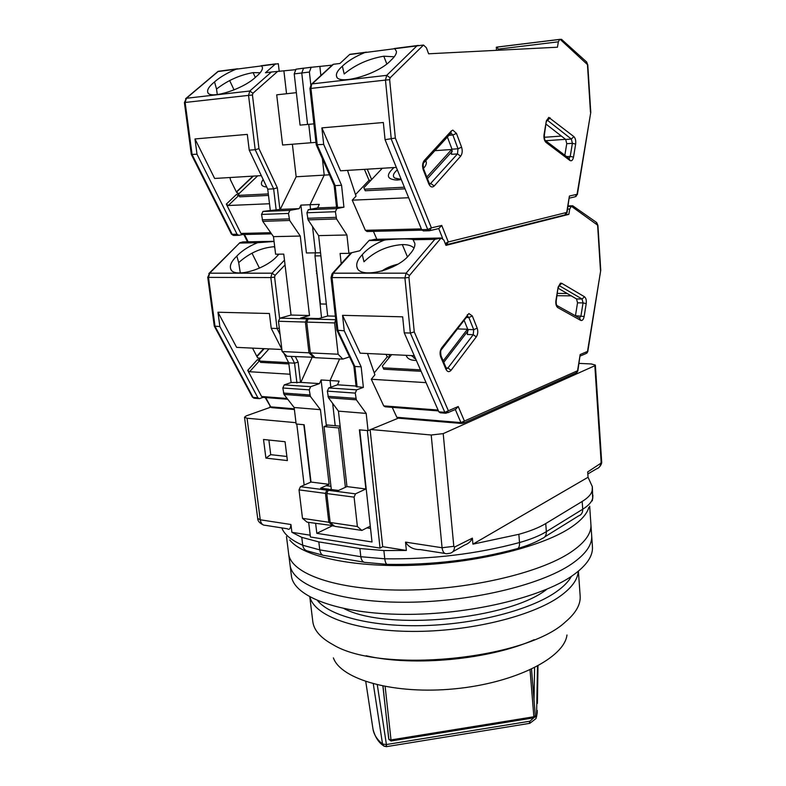 <?xml version="1.0" encoding="UTF-8"?>
<svg xmlns="http://www.w3.org/2000/svg" width="786" height="786" viewBox="0 0 786 786"><rect width="100%" height="100%" fill="white"/><g stroke="black" fill="none" stroke-linecap="round" stroke-linejoin="round"><path stroke-width="1.18" d="M295.988 422.681L247.069 418.231L244.515 417.268L246.077 415.941L270.551 407.227M304.153 485.05L296.784 424.076L303.838 424.725L310.706 482.182M340.269 427.299L338.678 427.928L324.038 426.582L327.929 425.059M332.046 525.922L316.827 533.34L372.014 541.986L359.742 429.863L367.347 430.571L380.041 548.097L382.694 546.683L370.127 429.775M579.066 363.387L591.327 363.967L595.356 365.077L594.845 365.726L443.206 433.626L431.209 435.012L370.786 429.5M265.904 458.11L287.381 460.576L285.053 441.722L263.526 439.492L265.904 458.11L270.728 454.662L286.87 456.479M310.215 535.207L291.901 532.309L290.938 524.508L260.254 519.792L247.069 418.231M316.827 533.34L315.638 523.447M331.328 489.521L324.038 426.582M345.398 487.31L338.678 427.928M431.209 435.012L442.076 547.744L405.517 542.124L406.382 550.436L382.694 546.683M472.926 544.148L588.056 477.259L592.339 486.681L592.192 490.307C591.563 494.021 588.223 497.735 582.18 501.458L545.739 523.555C539.019 527.612 530.059 531.198 518.848 534.313L472.926 544.148L472.386 538.145L454.534 547.076L453.807 546.319L443.206 433.626M594.845 365.726L601.143 462.109L600.759 463.318L587.692 471.934L588.056 477.259M268.881 440.052L270.728 454.662M244.515 417.268L257.7 518.455L260.254 519.792C260.932 523.515 262.642 525.362 265.383 525.323L287.352 528.762C289.297 530.157 290.496 528.742 290.938 524.508M308.672 522.395L310.431 536.995L380.041 548.097M406.382 550.436L383.882 550.554L359.9 548.54L318.821 541.908L301.765 537.369L291.901 532.309M366.865 527.887L370.53 528.428M326.102 485.689L330.955 486.308M405.517 542.124C408.749 547.233 413.682 549.719 420.314 549.591L444.974 553.452M454.534 547.076C454.337 550.426 452.893 552.47 450.211 553.226L446.753 553.737C444.208 553.855 442.646 551.86 442.076 547.744L453.807 546.319M452.805 551.752L464.713 544.993C468.289 543.784 470.853 541.495 472.386 538.145M587.83 473.968L596.594 468.82C599.079 468.024 600.475 466.186 600.759 463.318M383.185 745.541C378.272 742.043 374.883 736.58 373.006 729.153L373.006 729.162C373.9 734.625 377.084 739.606 382.546 744.077L373.301 683.869M537.496 666.174L536.563 716.066L537.31 710.564M534.873 717.205L536.563 716.066L536.003 718.581L529.833 723.317M534.588 667.687L534.018 699.815M382.89 686.109L388.893 739.538M386.299 746.248L383.922 746.15L382.546 744.077L386.417 744.538L377.309 684.891M383.922 746.15L386.457 746.661L386.417 744.538L529.98 721.204L529.371 722.963M588.832 507.363C586.916 514.329 580.353 521.403 569.143 528.575C539.844 547.302 475.55 563.031 413.652 565.262C351.696 567.531 302.453 556.321 289.759 540.002M591.701 535.964L592.408 546.447C593.253 555.899 586.621 565.615 572.532 575.588C541.269 597.606 468.702 614.927 403.572 614.367C338.324 613.915 293.758 596.574 291.419 575.961L290.044 564.928C292.313 585.089 336.919 601.958 402.294 602.253C467.562 602.646 540.326 585.531 571.697 563.916C585.825 554.12 592.487 544.6 591.652 535.354C592.487 544.6 585.825 554.12 571.697 563.916C540.326 585.531 467.562 602.646 402.294 602.253C336.919 601.958 292.313 585.089 290.044 564.928L288.649 553.865C290.869 573.564 335.504 589.952 401.017 590.08C466.422 590.315 539.383 573.397 570.842 552.185C585.03 542.576 591.711 533.262 590.895 524.223C591.711 533.262 585.03 542.576 570.842 552.185C539.383 573.397 466.422 590.315 401.017 590.08C335.504 589.952 290.869 573.564 288.649 553.865L288.58 553.256M290.044 564.928L289.965 564.309M344.081 608.619C386.673 631.178 509.308 619.456 546.909 589.195M571.412 576.354C568.543 581.591 563.424 586.788 556.075 591.937C530.864 609.661 477.328 623.878 425.314 625.558C373.252 627.267 330.444 616.47 317.623 600.671M578.26 571.294C577.779 579.557 571.658 587.908 559.907 596.358C532.014 616.332 469.36 631.748 412.336 631.413C355.223 631.168 314.321 615.86 309.949 597.006M578.398 571.176L580.137 595.641C580.893 604.179 576.03 612.913 565.537 621.824C526.021 659.552 380.031 673.857 332.959 644.628C320.708 637.947 314.007 630.352 312.838 621.844L312.759 621.225M534.264 639.686C490.042 659.572 413.269 666.892 366.138 655.75M566.971 635C564.338 657.764 515.302 682.975 454.917 688.801C394.552 694.814 341.006 679.654 333.402 657.902M291.419 575.961L291.341 575.323M567.62 209.115L569.722 209.047L571.265 206.354L572.552 205.755M569.722 209.047L568.848 214.372L445.957 245.379L443.835 240.035L441.103 238.03L409.418 275.552L408.946 277.438L414.261 331.918L410.351 333.048L404.259 332.842L438.873 411.854L440.258 412.788L445.603 413.21M455.32 409.496L460.93 422.593L577.572 370.737L580.166 354.545L587.506 351.411L600.75 270.227L597.92 225.376L571.442 206.305M580.245 356.019L585.875 353.612L587.771 351.696L600.75 270.227M580.166 354.545L577.848 370.972L576.855 372.554M463.73 423.015L575.981 372.918L577.848 371.002M408.946 277.438L404.918 277.91L410.351 333.048L444.817 412.316L458.218 406.519L455.585 409.378L447.656 412.778M341.212 263.713L340.092 253.456L348.915 253.347L359.782 250.773L368.968 240.595L383.843 240.31C375.089 243.798 368.182 248.248 363.142 253.681L362.267 254.703C357.728 259.439 355.979 263.624 357.011 267.25C359.448 279.561 398.541 270.089 409.791 254.183L410.734 253.131C413.76 249.545 415.146 246.313 414.861 243.444L413.102 239.75L434.825 239.337L441.103 238.03M566.008 214.46L568.848 214.372M464.123 320.305L467.827 329.501L467.326 334.492L473.221 334.689L476.296 336.889L451.085 370.275C449.14 372.377 447.421 372.033 445.937 369.273L440.73 356.982C439.62 353.641 439.924 350.615 441.644 347.884L468.869 313.526L472.317 315.952L477.171 328.135C478.193 331.368 477.898 334.296 476.296 336.889M421.1 371.287L383.765 369.214L383.126 367.828L420.481 369.872M374.234 372.908L387.223 356.864L389.709 356.991M438.46 410.911L385.14 406.794L383.715 405.881L371.287 379.255L374.893 374.794L367.484 353.513M371.287 379.255L426.071 382.635M468.132 330.66L443.785 362.317M558.276 288.315L576.541 298.945L577.533 302.826L575.431 315.854M404.259 332.842L402.668 316.827L342.549 315.333L344.248 330.798L361.157 366.826L363.378 387.37L356.657 389.846L328.764 387.93L327.349 391.143L328.46 397.745L338.442 411.137L346.96 486.593L365.873 488.98L359.399 429.834L368.045 430.63L398.227 418.181L461.696 423.467M340.142 426.169L335.209 425.717L332.665 403.385L335.209 425.717L326.278 424.912L321.091 379.962L319.47 383.607L310.666 386.692L284.247 384.885L282.822 387.999L283.972 394.434L294.151 407.502L296.145 424.018L304.162 424.754L311.01 482.054L300.419 486.691L299.024 489.884L302.492 518.347L328.833 522.268L325.443 493.372L326.829 490.12L328.862 489.206L329.079 489.875M392.224 407.335L396.832 417.287L398.188 418.181M344.248 330.798L336.909 330.189L331.034 277.556L404.918 277.91L406.107 273.174L333.225 273.184L351.814 252.66M330.818 387.203L330.061 380.532L339.601 358.937L330.061 380.532L330.818 387.203M368.968 240.595L374.922 239.317L441.192 238.011M468.004 330.651L467.434 329.236L443.186 360.892M387.223 356.864L386.093 354.378M388.864 354.515L389.885 356.765M391.605 354.643L382.369 366.06L383.126 367.828M557.068 295.693L571.235 295.86M328.46 397.745L356.343 399.819L355.252 393.108L356.657 389.846M356.343 399.819L366.188 413.407L368.045 430.63M414.271 355.704L360.185 353.169L342.549 315.333M365.873 488.98L355.478 493.844L354.103 497.145L357.384 526.522L361.865 530.422L370.285 526.158M328.764 387.93L337.508 384.806L339.13 381.112L321.091 379.962M346.96 486.593L338.52 490.454L330.189 489.373L328.155 490.297L326.77 493.549L330.149 522.464L357.384 526.522M383.843 240.31L385.995 239.838C398.237 238.826 407.01 238.649 412.296 239.327L413.102 239.75M414.016 248.091C411.717 245.694 407.806 244.525 402.294 244.574C387.223 245.792 374.46 251.52 363.987 261.777L362.267 254.703M356.048 386.034L337.508 384.806M467.434 329.236L457.442 328.931M416.344 360.43L414.841 360.41C410.105 360.175 407.207 358.475 406.136 355.321M567.197 293.502L557.451 293.404M353.867 366.03L356.117 386.633L363.378 387.37M361.157 366.826L354.879 366.482L357.109 386.948M366.188 413.407L338.442 411.137M330.149 522.464L334.679 526.325L361.865 530.422M353.857 365.981L354.879 366.482L337.911 330.582L332.026 277.713L333.225 273.184L332.439 273.381L351.067 252.837M415.539 358.603L411.275 355.567M382.261 270.974L397.48 264.42M243.257 241.921L239.877 242.668L209.685 273.184L208.487 277.389L207.74 277.271L209.685 273.184L272.035 273.184L284.483 260.146M207.74 277.271L214.273 326.102L219.864 326.563L217.968 312.229L269.401 313.506L271.229 328.312L277.065 328.509L270.836 277.556L208.487 277.389L215.03 326.396L253.112 397.411L252.286 396.95L214.313 326.17M265.137 397.52L270.669 406.853L265.756 397.569M252.522 348.119L257.454 357.561L259.567 358.77L260.638 358.111L258.555 360.41M288.639 362.651L259.901 361.079L260.569 362.375L288.875 363.947M290.122 374.234L249.604 371.729L259.311 360.961L257.444 359.615L247.718 370.363L261.6 396.498L263.094 397.362L259.39 398.649L257.887 397.785L253.112 397.411L254.625 398.276L258.741 398.59M278.509 254.654L277.537 255.627C266.022 269.578 233.039 278.706 230.662 268.792C229.561 265.295 231.624 261.05 236.832 256.069L237.736 255.126C242.884 250.105 249.496 245.969 257.572 242.717L274.059 241.469M219.864 326.563L257.887 397.785M316.679 270.905L316.188 270.905M315.343 252.856L314.97 255.912L320.452 303.976L326.347 304.084M217.968 312.229L236.625 347.373L281.899 349.495M259.901 361.079L259.468 359.457L269.009 348.896M249.604 371.729L247.718 370.363M274.687 246.676L274.196 246.686C261.109 247.786 249.28 253.102 238.698 262.622L236.832 256.069M238.698 262.622L240.3 272.997M279.295 328.126L277.065 328.509L280.071 334.463M284.247 384.885L291.125 382.536L288.747 362.857L283.844 353.189M281.879 349.318L271.229 328.312M328.862 489.206L320.619 488.145L329.118 484.343L320.442 409.663L310.382 396.399L309.252 389.866L310.666 386.692M334.05 525.785L307.08 522.159L302.492 518.347M291.125 382.536L300.841 382.379L312.052 357.532M316.945 273.204L316.453 273.204M319.47 383.607L300.841 382.379M282.125 351.293L281.555 349.475M251.992 253.161L259.449 268.134M311.01 482.054L329.118 484.343M320.442 409.663L294.151 407.502M291.164 356.471L294.544 363.171L288.747 362.857M296.911 382.929L294.544 363.171L298.13 362.14L295.389 356.687M328.833 522.268L333.362 526.119M498.403 50.235L498.157 49.154L558.355 41.825L559.671 39.428L561.548 39.349M558.355 41.825L557.441 47.219L428.625 53.792L426.376 47.73L423.497 45.048L390.141 77.794L389.64 79.681L395.338 138.071L385.052 139.662L421.64 229.65L423.271 230.897L429.353 230.75L438.735 228.569L442.616 238.325M445.22 243.522L448.285 241.96L566.716 212.426L569.398 196.048L577.052 194.289L590.777 112.329L587.781 64.894L560.143 39.329M569.428 198.121L575.106 196.795L577.052 194.289L575.951 196.549M569.398 196.048L567.011 212.829M389.64 79.681L385.464 80.084L391.281 139.181L427.731 229.502L431.386 227.861L441.761 225.464L448.285 241.96L446.271 244.77L564.761 214.942L566.716 212.426L565.655 214.676M441.761 225.464L438.735 228.569M390.141 77.794L386.712 75.358L312.189 83.886L333.47 64.275L339.945 63.469L349.593 54.539L364.802 52.574C355.763 56.287 348.591 60.532 343.286 65.317L342.372 66.211C337.862 70.16 335.907 73.462 336.516 76.114C337.528 86.008 378.773 74.169 390.966 60.237L391.949 59.314C395.152 56.189 396.635 53.536 396.429 51.345L394.719 48.703L423.497 45.048M332.193 65.14L311.168 67.301L309.389 72.047L310.814 84.898M447.401 137.01L451.979 149.193L451.459 154.321L457.491 153.918L460.665 156.178L434.206 185.987C432.153 187.775 430.345 187.068 428.783 183.865L423.281 169.884C422.102 166.151 422.426 163.036 424.234 160.531L451.272 131.007L452.834 130.122L456.46 133.394L461.579 147.179C462.649 150.774 462.345 153.781 460.665 156.178M405.036 188.827L365.235 190.743L363.83 187.805L364.566 189.18L404.387 187.215M355.508 194.574L369.037 180.289L371.031 180.181M421.915 230.17L367.033 231.516L365.362 230.318L352.246 200.165L356.029 196.166L347.51 170.375M352.246 200.165L408.661 197.738M452.353 151.099L427.456 178.668M546.191 124.247L565.714 139.446L566.755 143.7L564.839 155.264M320.55 252.797L315.52 252.856L312.523 226.506L315.52 252.856L306.432 252.974L300.9 205.117L299.201 208.654L289.946 210.373L263.035 211.405L261.541 214.431L262.76 221.338L273.479 236.645L275.601 254.212L283.756 254.114L291.046 315.048L279.914 318.163L278.46 321.268L282.154 351.538L308.986 352.826L305.381 322.064L306.835 318.9L309.085 318.684M373.419 231.359L376.838 239.278M385.052 139.662L383.342 122.508L321.877 127.882L323.694 144.408L316.218 144.732L309.949 88.543L385.464 80.084L386.712 75.358L416.953 45.834M323.694 144.408L341.566 185.29L343.934 207.209L336.86 208.565L308.397 209.666L317.593 207.936L319.293 204.35L310.048 204.733L310.558 209.253L310.048 204.733L324.205 175.121L322.388 158.743L324.205 175.121L329.472 174.806M296.361 92.66L276.701 94.831L282.596 145.007L310.834 142.777L308.76 124.335L310.834 142.777L315.952 142.374M313.889 123.874L307.572 124.443L301.765 72.98L303.553 68.254L305.597 67.999M319.892 66.663L320.865 75.564M349.593 54.539L366.473 52.122M496.536 50.324L496.29 47.248L497.125 47.111L498.157 49.154M365.235 190.743L364.566 189.18M452.225 151.109L451.626 149.507L426.818 177.047M369.037 180.289L364.419 169.354M367.249 169.177L371.621 179.562M382.31 168.263L363.83 187.805M525.294 43.652L522.474 43.996M545.641 140.733L565.566 139.328M308.397 209.666L306.913 212.76L308.092 219.864L336.546 218.95L335.386 211.719L336.86 208.565M336.546 218.95L346.931 234.985L348.915 253.347M396.331 167.408L340.525 170.808L321.877 127.882M308.092 219.864L318.615 235.623L327.693 315.982L318.821 318.556L310.323 318.33L308.191 318.939L306.736 322.103L310.332 352.894L315.107 357.689L342.834 359.104L338.118 354.231L334.61 322.928L335.75 319.843M342.834 359.104L349.524 356.854M364.802 52.574L394.719 48.703M394.258 56.788L383.784 56.199C368.359 58.881 355.164 64.806 344.199 73.972L342.372 66.211M336.516 207.19L317.593 207.936M451.626 149.507L434.913 150.666M425.727 160.717C427.014 162.859 426.258 165.414 423.438 168.401M401.273 179.562L397.156 180.073C386.663 179.424 385.602 175.258 393.973 167.546M561.371 136.066L544.276 137.295M316.237 144.771L334.138 185.398L336.546 207.406L343.934 207.209M341.566 185.29L335.16 185.624L337.538 207.455M346.931 234.985L318.615 235.623M327.693 315.982L335.347 316.178M310.332 352.894L338.118 354.231M334.138 185.398L335.16 185.624L317.23 144.909L310.932 88.415L311.678 84.023L333.067 64.334M399.681 179.07L394.69 178.039C392.361 176.133 393.236 173.401 397.323 169.835M218.331 71.329L186.39 98.27L185.132 102.465L184.396 102.573L186.39 98.27L249.801 91.019L271.396 72.017L265.442 72.754L275.267 64.138L278.323 63.695L279.217 71.418M184.396 102.573L191.322 154.449L197.001 154.203L194.987 138.955L247.295 134.386L249.241 150.165L255.195 149.704L248.543 95.381L185.132 102.465L192.089 154.577L232.194 234.336L231.349 233.992L191.342 154.488M295.281 69.718L271.396 72.017M230.003 177.528L230.465 179.886L236.537 192.256L238.846 193.828M268.301 193.916L238.983 195.36L239.691 196.814L268.488 195.419M237.794 195.301L238.698 194.427M269.49 203.741L228.274 205.51L238.453 195.773L236.527 194.397L226.329 204.114L240.938 233.442L242.687 234.552L238.797 235.319L237.038 234.218L232.194 234.336L233.953 235.436L238.374 235.328M261.61 65.906L262.436 67.517C262.671 69.708 260.854 72.518 256.983 75.957L255.961 76.822C243.522 89.221 208.811 100.087 207.71 92.1C207.082 89.516 209.361 86.126 214.549 81.911L215.502 81.076C220.895 76.606 227.753 72.646 236.065 69.207L275.267 64.138M197.001 154.203L237.038 234.218M286.546 93.75L283.923 71.133M303.995 68.107L296.008 69.197L294.219 73.894L301.765 72.98L303.553 68.254L311.61 67.164M292.382 144.231L296.155 176.771L324.205 175.121L310.048 204.733L300.9 205.117M309.389 72.047L301.765 72.98L307.572 124.443L300.065 125.121L294.219 73.894M194.987 138.955L214.647 178.461L261.316 175.622M238.983 195.36L238.59 194.073L257.67 175.848M228.274 205.51L226.329 204.114M260.156 72.754L253.121 72.626C239.779 74.984 227.586 80.457 216.523 89.054L214.549 81.911M216.523 89.054L217.3 94.595M263.035 211.405L276.151 209.862L273.636 188.837L277.34 187.825L258.967 148.672L255.195 149.704L273.636 188.837L267.731 189.151L249.241 150.165M270.266 210.098L267.731 189.151M308.967 318.291L300.566 318.065L309.497 315.52L300.262 236.046L289.661 220.463L288.462 213.438L289.946 210.373M321.533 317.77L315.933 264.332M314.724 357.306L286.978 356.255L282.154 351.538M276.151 209.862L280.219 209.4L296.155 176.771M299.201 208.654L280.219 209.4M266.709 186.999C261.168 186.518 259.979 184.012 263.143 179.483M229.669 80.536L234.051 89.918M291.046 315.048L309.497 315.52M300.262 236.046L273.479 236.645M308.986 352.826L313.761 357.62M601.143 462.109L601.634 461.274L595.356 365.077M281.81 527.887C284.208 534.382 291.184 540.169 302.728 545.248L301.765 537.369M322.8 555.191L308.033 551.114C305.066 550.564 303.298 548.608 302.728 545.248L319.774 549.886L318.821 541.908M359.9 548.54L360.813 556.714L319.774 549.886C320.413 553.688 322.054 555.564 324.706 555.525L363.8 562.137M386.958 564.348L365.647 562.452C363.044 562.511 361.432 560.595 360.813 556.714L384.767 558.807L383.882 550.554M582.18 501.458L582.721 509.23L546.349 531.641C539.648 535.747 530.707 539.383 519.517 542.537C519.693 546.575 518.731 548.667 516.608 548.805C475.923 559.819 433.007 565.016 387.871 564.377C386.358 564.731 385.317 562.874 384.767 558.807C432.064 559.426 476.984 554.002 519.517 542.537L518.848 534.313M592.192 490.307L592.703 497.902L592.379 487.241M517.925 548.432C527.72 545.602 535.797 542.301 542.153 538.528C545.052 537.526 546.457 535.227 546.349 531.641L545.739 523.555M544.767 536.897L578.565 515.911C581.404 514.909 582.79 512.678 582.721 509.23C588.753 505.457 592.084 501.684 592.703 497.902L592.28 500.859M533.665 717.844L529.98 721.204M382.988 686.129L388.706 738.811M530.039 669.888L533.871 716.763L391.015 739.931L391.035 740.992L388.864 739.341L391.015 739.931L385.15 686.551M391.064 740.992L533.704 717.844L535.266 715.614M586.218 303.593L584.145 316.503C583.467 319.617 582.318 320.914 580.707 320.383L557.775 307.611C556.174 306.334 555.545 303.986 555.918 300.557L558.099 287.195L560.447 283.166L561.744 283.324L584.499 296.764C585.992 298.022 586.562 300.291 586.218 303.593L583.045 302.915L580.962 315.825L579.518 318.143M414.261 331.918L448.354 410.724L446.202 413.259L444.817 412.316L438.873 411.854M458.218 406.519L464.408 421.031L462.767 423.448L460.93 422.593L396.832 417.287M600.455 270.148L597.635 225.523M477.171 328.135L473.722 329.688L473.221 334.689L447.941 368.015L446.645 368.811M472.317 315.952L468.849 317.515L473.722 329.688L467.827 329.501M467.405 316.08L468.849 317.515L466.324 317.456M467.385 314.665L467.08 316.473L441.722 349.239M441.644 347.884L441.378 349.691C440.582 350.124 440.474 352.177 441.044 355.852L440.995 355.734M440.73 356.982L441.044 355.852L446.202 368.015M445.937 369.273L446.252 368.133L446.595 368.742M451.085 370.275L447.941 368.015L446.163 367.917M557.775 307.611L557.176 305.646L579.626 318.124L580.707 320.383M584.145 316.503L575.45 315.707M584.499 296.764L582.053 299.014L583.045 302.915L577.533 302.826M561.744 283.324L559.249 285.652L582.053 299.014L576.541 298.945M558.099 287.195L556.223 300.881M555.918 300.557L556.213 300.92C556.085 303.651 556.4 305.223 557.176 305.646L556.871 305.43M597.124 224.226L596.171 222.192M409.418 275.552L406.107 273.174L434.825 239.337M559.249 285.652L558.404 287.519M438.077 410.046L383.715 405.881M568.15 205.912L572.709 205.755M332.065 273.783L331.034 277.556M436.515 238.856L412.296 239.327M402.294 244.574L407.443 256.845M385.995 239.838L369.666 240.152M571.373 206.325L568.062 206.443M354.103 497.145L326.77 493.549M328.155 490.297L355.478 493.844M355.832 398.364L327.939 396.321M327.349 391.143L355.252 393.108M256.973 356.628L264.194 348.67M208.811 273.616L239.877 242.707M257.7 357.954L260.638 358.111M257.572 242.717L239.946 243.061M294.308 408.808L270.669 406.853L272.103 407.688L294.396 409.545M314.97 255.912L320.904 255.853M287.106 398.463L261.6 396.498M259.547 242.285L239.877 242.668L259.213 242.314M278.205 254.969L277.831 254.192M274.854 248.042L274.196 246.686M279.61 318.291L274.599 277.124L270.836 277.556L272.035 273.184L275.08 275.375L285.043 264.892M300.557 382.468L298.13 362.14M274.599 277.124L275.08 275.375M242.51 241.931L274.039 241.312M310.382 396.399L283.972 394.434M325.443 493.372L299.024 489.884M300.419 486.691L326.829 490.12M309.851 394.985L283.441 393.039M282.822 387.999L309.252 389.866M575.657 144.074L573.515 157.131C572.807 160.256 571.618 161.366 569.929 160.482L545.985 142.394C544.305 140.723 543.657 138.139 544.03 134.632L546.299 121.113L548.756 117.389L573.859 136.597C575.421 138.218 576.02 140.714 575.657 144.074L572.385 143.327L570.233 156.385L569.054 158.458L569.929 160.482M395.338 138.071L431.386 227.861L429.353 230.75L427.731 229.502L421.64 229.65M590.463 112.103L587.476 64.914M461.579 147.179L458.012 148.77L457.491 153.918L429.932 184.238M456.46 133.394L452.874 135.005L458.012 148.77L451.979 149.193M451.026 133.129L452.874 135.005L448.963 135.3M451.272 131.007L450.712 133.394L424.244 162.329M424.234 160.531L423.713 162.918C423.015 163.301 422.996 165.315 423.644 168.98L423.605 168.892M423.281 169.884L423.644 168.98L429.107 182.863M428.783 183.865L429.136 182.951L429.863 184.17M434.206 185.987L430.954 183.659L429.539 183.737M573.515 157.131L570.233 156.385L566.608 156.611M573.859 136.597L571.353 139.053L572.385 143.327L566.755 143.7M550.102 117.821L547.537 120.366L571.353 139.053L565.714 139.446M546.624 121.624L546.545 120.189L547.537 120.366L546.948 120.415M546.299 121.113L544.364 135.133M544.03 134.632L544.344 135.212C544.502 139.319 544.904 141.136 545.572 140.674L545.268 140.419M545.985 142.394L545.572 140.674L569.064 158.448M586.946 63.46L586.277 61.652M445.721 244.78L446.271 244.77L445.701 244.731M421.345 228.913L365.362 230.318M311.138 84.505L309.949 88.543M418.319 45.411L394.12 48.545M383.784 56.199L386.82 63.941M559.907 39.349L496.988 47.081M334.61 322.928L306.736 322.103M308.191 318.939L335.74 319.705M336.005 217.339L307.542 218.282M306.913 212.76L335.386 211.719M236.488 192.157L253.338 176.113M185.614 98.712L218.095 71.359L236.94 68.922M248.14 241.823L244.505 234.503M237.47 193.435L239.357 193.336M236.065 69.207L218.144 71.516M270.708 232.695L240.938 233.442M237.598 68.785L218.105 71.31M255.303 77.421L253.121 72.626M275.847 63.843L261.198 65.739M258.967 148.672L252.444 95.008L248.543 95.381L249.801 91.019L252.945 93.259L277.537 71.516M242.687 234.552L271.514 233.845M279.914 209.459L277.34 187.825M252.444 95.008L252.945 93.259M289.661 220.463L262.76 221.338M305.381 322.064L278.46 321.268M279.914 318.163L306.835 318.9M289.101 218.901L262.2 219.795M261.541 214.431L288.462 213.438M263.526 525.048C259.626 523.171 257.68 520.98 257.7 518.455M598.922 467.513C601.123 465.194 602.027 463.111 601.634 461.274M592.723 498.54L592.899 495.2M373.006 729.153L365.765 681.609M537.408 703.45L537.978 665.909M536.484 716.97L537.26 712.303M386.515 746.641L529.676 723.346M531.523 669.191L535.315 715.791L533.792 717.824M590.895 524.223L589.677 506.233M288.649 553.865L286.487 536.553M591.652 535.354L590.934 524.812M312.838 621.844L309.792 596.918M597.92 225.376L596.662 222.536L572.778 205.824M586.759 353.248L587.771 351.696M436.259 238.895L412.444 239.357M357.512 268.35L357.011 267.25M385.631 239.877L369.548 240.182M571.265 206.354L568.052 206.472M336.948 330.267L353.877 366.05M413.967 358.092L415.627 358.789M381.75 271.111C385.788 268.134 391.163 265.825 397.893 264.175M256.776 356.245L263.674 348.64M259.567 358.77L258.702 358.73M253.996 398.227L252.345 397.058M271.514 407.649L269.893 406.49M231.133 269.726L230.662 268.792M287.735 399.268L263.094 397.362M587.781 64.894L586.621 61.966L561.509 39.32M590.767 112.359L577.337 194.692M311.168 67.301L296.008 69.197M417.759 45.539L394.385 48.565M336.83 76.871L336.516 76.114M365.755 52.259L349.917 54.313M559.671 39.428L497.125 47.111M394.69 178.039L398.473 179.139L401.007 178.913M336.663 208.624L308.2 209.715M236.37 191.922L252.945 176.133M243.837 234.523L247.472 241.833M238.915 193.769L238.237 193.798M233.403 235.427L231.389 234.071M208.025 92.748L207.71 92.1M275.601 63.921L261.384 65.759M262.829 211.463L289.749 210.422"/></g></svg>
